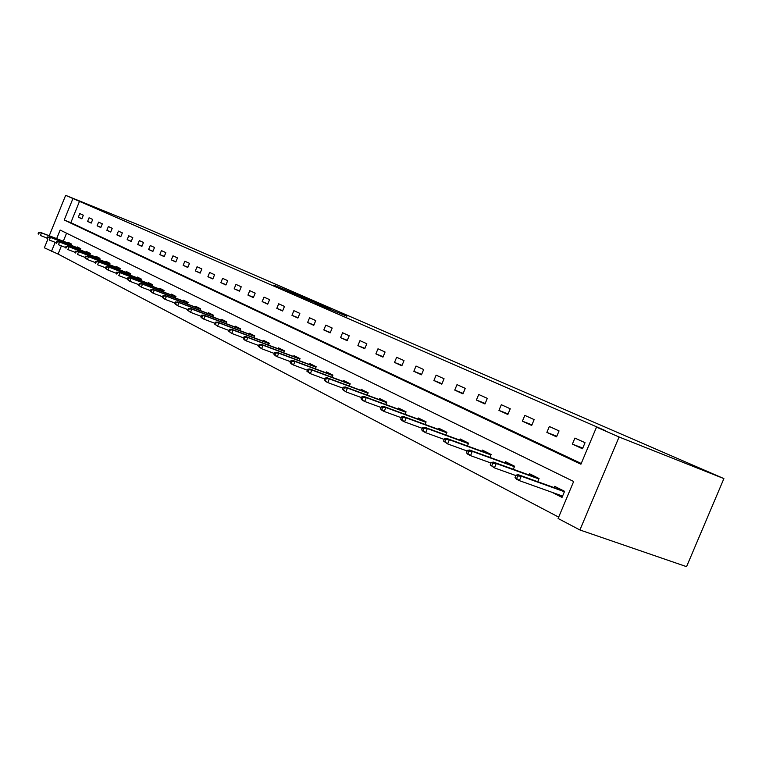 <?xml version="1.0" encoding="UTF-8"?>
<svg xmlns="http://www.w3.org/2000/svg" width="762" height="762" viewBox="0 0 762 762"><rect width="100%" height="100%" fill="white"/><g stroke="black" fill="none" stroke-linecap="round" stroke-linejoin="round"><path stroke-width="1.14" d="M312.22 300.904L273.844 285.093L312.22 300.904M346.843 316.249L315.659 303.295L346.843 316.249M596.513 427.139L619.068 436.997L723.9 478.593L142.304 226.419L65.646 195.339L72.942 198.53L64.208 220.028L580.92 464.22L596.513 427.139L605.619 430.759L72.942 198.53M326.25 307.019L286.398 290.551L326.25 307.019M330.327 308.743L300.58 296.732L330.308 308.8M56.655 238.63L60.141 230.057L573.653 481.498L558.098 518.484L579.911 529.971L686.562 566.661L723.9 478.593M79.553 201.206L70.847 222.656L581.225 463.487M78.324 217.18L81.858 218.808L83.325 215.198L79.781 213.589L78.324 217.18L81.934 218.627M87.592 221.437L91.221 223.104L92.707 219.446L89.068 217.799L87.592 221.437L91.297 222.914M97.098 225.809L100.822 227.514L102.327 223.809L98.603 222.123L97.098 225.809L100.898 227.324M106.861 230.295L110.681 232.048L112.214 228.295L108.375 226.552L106.861 230.295L110.766 231.848M116.881 234.896L120.806 236.696L122.358 232.896L118.424 231.105L116.881 234.896L120.891 236.496M127.178 239.62L131.207 241.478L132.779 237.62L128.74 235.782L127.178 239.62L131.293 241.268M137.751 244.488L141.903 246.393L143.494 242.478L139.341 240.592L137.751 244.488L141.989 246.164M148.628 249.479L152.895 251.441L154.515 247.469L150.238 245.535L148.628 249.479L152.981 251.212M159.81 254.613L164.192 256.632L165.84 252.613L161.449 250.612L159.81 254.613L164.297 256.394M171.317 259.899L175.832 261.976L177.498 257.889L172.974 255.842L171.317 259.899L175.927 261.728M183.156 265.338L187.804 267.472L189.5 263.338L184.842 261.223L183.156 265.338L187.9 267.224M195.348 270.939L200.13 273.139L201.854 268.938L197.053 266.757L195.348 270.939L200.235 272.872M207.902 276.711L212.836 278.968L214.579 274.711L209.636 272.472L207.902 276.711L212.941 278.702M220.847 282.654L225.923 284.988L227.705 280.654L222.609 278.349L220.847 282.654L226.038 284.702M234.182 288.779L239.43 291.189L241.23 286.788L235.982 284.407L234.182 288.779L239.544 290.893M247.945 295.104L253.355 297.58L255.184 293.122L249.765 290.665L247.945 295.104L253.479 297.285M262.147 301.619L267.729 304.19L269.596 299.657L264.004 297.113L262.147 301.619L267.862 303.876M276.806 308.362L282.578 311.01L284.474 306.4L278.692 303.781L276.806 308.362L282.712 310.686M291.96 315.316L297.913 318.059L299.847 313.373L293.875 310.658L291.96 315.316L298.056 317.716M307.61 322.507L313.773 325.336L315.744 320.573L309.562 317.773L307.61 322.507L313.925 324.983M323.802 329.946L330.175 332.87L332.184 328.031L325.793 325.136L323.802 329.946L330.327 332.508M340.557 337.642L347.158 340.671L349.196 335.747L342.586 332.746L340.557 337.642L347.32 340.29M357.902 345.605L364.741 348.748L366.817 343.738L359.969 340.633L357.902 345.605L364.903 348.348M375.876 353.863L382.962 357.121L385.077 352.015L377.981 348.796L375.876 353.863L383.134 356.702M394.506 362.426L401.85 365.798L404.012 360.597L396.65 357.264L394.506 362.426L402.031 365.36M413.833 371.304L421.462 374.799L423.662 369.513L416.014 366.046L413.833 371.304L421.653 374.352M433.892 380.514L441.817 384.153L444.065 378.762L436.121 375.161L433.892 380.514L442.017 383.677M454.733 390.087L462.963 393.868L465.258 388.372L457.01 384.629L454.733 390.087L463.172 393.363M476.402 400.04L484.965 403.974L487.309 398.364L478.727 394.478L476.402 400.04L485.184 403.45M498.939 410.394L507.854 414.49L510.245 408.765L501.31 404.717L498.939 410.394L508.083 413.937M522.408 421.176L531.695 425.444L534.143 419.605L524.837 415.385L522.408 421.176L531.943 424.853M546.868 432.406L556.546 436.855L559.051 430.901L549.345 426.501L546.868 432.406L556.803 436.235M572.376 444.122L582.482 448.77L585.035 442.684L574.91 438.093L572.376 444.122L582.749 448.113M61.417 245.869L58.083 254.07L558.67 517.122M66.561 233.201L63.313 241.202M67.847 242.964L68.104 242.335L71.59 244.088L71.104 245.278M76.972 247.555L77.229 246.917L80.81 248.707L80.315 249.926M86.335 252.26L86.601 251.612L90.268 253.451L89.764 254.708M95.945 257.089L96.212 256.442L99.984 258.328L99.46 259.604M105.813 262.052L106.089 261.385L109.957 263.328L109.423 264.633M115.957 267.148L116.234 266.471L120.206 268.472L119.653 269.805M126.368 272.386L126.654 271.701L130.74 273.748L130.178 275.12M137.074 277.778L137.36 277.073L141.561 279.178L140.989 280.587M148.085 283.312L148.38 282.597L152.695 284.759L152.105 286.207M159.41 289.008L159.715 288.284L164.154 290.512L163.554 291.998M171.069 294.865L171.374 294.132L175.946 296.428L175.327 297.952M183.07 300.904L183.385 300.152L188.1 302.514L187.452 304.086M195.434 307.124L195.748 306.353L200.606 308.791L199.949 310.401M208.178 313.534L208.493 312.744L213.503 315.258L212.827 316.916M221.304 320.135L221.637 319.335L226.8 321.926L226.095 323.631M234.858 326.955L235.191 326.136L240.516 328.803L239.792 330.565M248.831 333.985L249.174 333.146L254.679 335.909L253.927 337.718M263.271 341.243L263.614 340.385L269.3 343.233L268.529 345.11M278.178 348.739L278.54 347.872L284.407 350.815L283.607 352.739M293.589 356.492L293.951 355.606L300.028 358.645L299.199 360.636M309.524 364.512L309.896 363.598L316.182 366.751L315.325 368.808M326.012 372.808L326.403 371.875L332.899 375.133L332.013 377.266M343.081 381.4L343.481 380.438L350.215 383.819L349.301 386.029M360.769 390.296L361.178 389.315L368.151 392.811L367.208 395.107M379.105 399.526L379.524 398.516L386.763 402.145L385.772 404.517M398.126 409.089L398.555 408.061L406.06 411.823L405.032 414.29M417.862 419.024L418.309 417.967L426.11 421.872L425.034 424.444M438.369 429.349L438.826 428.254L446.932 432.321L445.818 434.997M459.686 440.074L460.153 438.95L468.592 443.179L467.42 445.97M481.87 451.237L482.346 450.085L491.128 454.485L489.909 457.39M504.958 462.858L505.454 461.667L514.598 466.249L513.321 469.297M529.019 474.974L529.533 473.745L539.058 478.526L537.724 481.708M562.299 496.767L552.107 492.357L562.032 497.396L564.585 491.319L554.641 486.337L554.107 487.604M58.083 254.07L44.358 247.802L47.873 239.154M579.911 529.971L619.068 436.997M65.646 195.339L49.244 235.763M55.169 242.306L51.425 251.527M70.847 222.656L64.208 220.028M314.668 302L289.512 291.856L314.668 302M329.86 308.734L317.916 303.762L329.784 308.915M38.691 232.372L38.1 233.829L38.662 234.115L39.253 232.658L38.691 232.372L41.491 232.877L40.424 235.506L47.082 238.068M39.253 232.658L41.491 232.877L71.428 244.469M40.481 232.362L71.476 244.364M38.662 234.115L38.1 233.829M47.568 236.887L46.968 238.363L47.539 238.658L48.139 237.182L47.568 236.887L50.406 237.401L49.33 240.059L56.188 242.707M48.139 237.182L50.406 237.401L80.648 249.098M49.368 236.868L80.696 248.993M47.539 238.658L46.968 238.363M56.674 241.516L56.064 243.011L56.655 243.316L57.264 241.821L56.674 241.516L59.56 242.04L58.464 244.735L65.542 247.46M57.264 241.821L59.56 242.04L90.106 253.841M58.483 241.497L90.154 253.736M56.655 243.316L56.064 243.011M66.027 246.269L65.408 247.793L66.018 248.098L66.637 246.583L66.027 246.269L68.951 246.802L67.847 249.536L75.152 252.346M66.637 246.583L68.951 246.802L99.822 258.718M67.856 246.25L99.87 258.604M66.018 248.098L65.408 247.793M75.629 251.155L75.009 252.698L75.629 253.013L76.257 251.479L75.629 251.155L78.6 251.698L77.476 254.47L85.02 257.365M76.257 251.479L78.6 251.698L109.795 263.719M77.476 251.127L109.842 263.604M75.629 253.013L75.009 252.698M85.506 256.184L84.868 257.737L85.515 258.061L86.144 256.508L85.506 256.184L88.525 256.727L87.382 259.537L95.174 262.519M86.144 256.508L88.525 256.727L120.044 268.862M87.363 256.146L120.091 268.748M85.515 258.061L87.382 259.537L84.868 257.737M95.65 261.337L95.012 262.919L95.669 263.252L96.317 261.68L95.65 261.337L98.717 261.899L97.565 264.747L105.604 267.824M96.317 261.68L98.717 261.899L130.569 274.149M97.526 261.299L130.626 274.025M95.669 263.252L95.012 262.919M106.089 266.652L105.432 268.253L106.118 268.595L106.766 266.995L106.089 266.652L109.204 267.224L108.033 270.1L116.348 273.282M106.766 266.995L109.204 267.224L141.399 279.578M107.975 266.595L141.446 279.454M106.118 268.595L108.033 270.1L105.432 268.253M116.824 272.11L116.167 273.729L116.862 274.091L117.519 272.463L116.824 272.11L119.986 272.691L118.796 275.615L127.397 278.902M117.519 272.463L119.986 272.691L152.533 285.169M118.729 272.053L152.59 285.036M116.862 274.091L116.167 273.729M127.873 277.73L127.206 279.378L127.921 279.74L128.597 278.092L127.873 277.73L131.093 278.32L129.883 281.292L138.779 284.683M128.597 278.092L131.093 278.32L163.992 290.922M129.797 277.663L164.049 290.779M127.921 279.74L129.883 281.292L127.206 279.378M139.255 283.512L138.57 285.188L139.313 285.56L139.989 283.893L139.255 283.512L142.523 284.121L141.294 287.131L150.495 290.636M139.989 283.893L142.523 284.121L175.784 296.837M141.189 283.445L175.841 296.694M139.313 285.56L141.294 287.131L138.57 285.188M150.971 289.474L150.276 291.17L151.038 291.56L151.733 289.865L150.971 289.474L154.295 290.093L153.048 293.151L162.573 296.77M151.733 289.865L154.295 290.093L187.928 302.933M152.924 289.398L187.985 302.781M151.038 291.56L153.048 293.151L150.276 291.17M163.049 295.618L162.344 297.332L163.135 297.742L163.84 296.018L163.049 295.618L166.44 296.247L165.163 299.352L175.031 303.095M163.84 296.018L166.44 296.247L200.435 309.21M165.021 295.532L200.501 309.058M163.135 297.742L165.163 299.352L163.754 298.628L162.344 297.332M175.498 301.942L174.784 303.695L175.593 304.105L176.317 302.362L175.498 301.942L178.946 302.59L177.66 305.743L187.881 309.62M176.317 302.362L178.946 302.59L213.331 315.678M177.479 301.857L213.398 315.516M175.593 304.105L177.66 305.743L174.784 303.695M188.347 308.477L187.614 310.258L188.452 310.677L189.186 308.905L188.347 308.477L190.348 308.372L191.853 309.143L190.538 312.334L201.139 316.344M189.186 308.905L191.853 309.143L226.628 322.345M190.348 308.372L226.695 322.183M188.452 310.677L190.538 312.334L187.614 310.258M201.597 315.22L200.863 317.021L201.72 317.468L202.463 315.659L201.597 315.22L203.616 315.106L205.168 315.897L203.845 319.145L214.827 323.288M202.463 315.659L205.168 315.897L240.344 329.232M203.616 315.106L240.411 329.06M201.72 317.468L203.845 319.145L202.282 318.345L200.863 317.021M215.284 322.183L214.532 324.012L215.427 324.469L216.179 322.631L215.284 322.183L217.313 322.05L218.923 322.869L217.57 326.174L228.971 330.47M216.179 322.631L218.923 322.869L254.498 336.328M217.313 322.05L254.575 336.156M215.427 324.469L217.57 326.174L214.532 324.012M229.429 329.365L228.657 331.232L229.581 331.699L230.343 329.841L229.429 329.365L231.467 329.232L233.134 330.079L231.753 333.432L243.592 337.88M230.343 329.841L233.134 330.079L269.119 343.662M231.467 329.232L269.148 343.462M229.581 331.699L231.753 333.432L228.657 331.232M244.04 336.804L243.259 338.69L244.211 339.185L244.993 337.29L244.04 336.804L246.097 336.652L247.821 337.528L246.412 340.938L258.718 345.548M244.993 337.29L247.821 337.528L284.226 351.244M246.097 336.652L284.169 351.006M244.211 339.185L246.412 340.938L244.697 340.052L243.259 338.69M259.147 344.491L258.356 346.415L259.347 346.92L260.137 344.986L259.147 344.491L261.223 344.329L263.004 345.224L261.576 348.691L274.358 353.482M260.137 344.986L263.004 345.224L299.847 359.083M261.223 344.329L299.695 358.788M259.347 346.92L261.576 348.691L258.356 346.415M274.787 352.444L273.987 354.397L275.006 354.921L275.815 352.958L274.787 352.444L276.882 352.263L278.721 353.197L277.263 356.721L290.56 361.693M275.815 352.958L278.721 353.197L316.001 367.179M276.882 352.263L315.744 366.846M275.006 354.921L277.263 356.721L275.425 355.787L273.987 354.397M290.979 360.674L290.16 362.664L291.217 363.207L292.037 361.217L290.979 360.674L293.084 360.483L294.989 361.455L293.513 365.036L307.353 370.189M292.037 361.217L294.989 361.455L332.718 375.571M293.084 360.483L332.356 375.18M291.217 363.207L293.513 365.036L291.608 364.065L290.16 362.664M307.762 369.208L306.924 371.237L308.019 371.789L308.858 369.76L307.762 369.208L309.877 368.998L311.849 370.008L310.344 373.656L324.755 379.009M308.858 369.76L311.849 370.008L350.034 384.248M350.101 384.086L349.72 383.572M309.877 368.998L349.548 383.81M308.019 371.789L310.344 373.656L306.924 371.237M325.145 378.047L324.298 380.114L325.431 380.695L326.288 378.628L325.145 378.047L327.279 377.828L329.327 378.866L327.793 382.591L342.805 388.144M326.288 378.628L329.327 378.866L367.97 393.249M368.036 393.087L367.541 392.506M327.279 377.828L367.37 392.754M325.431 380.695L327.793 382.591L325.745 381.543L324.298 380.114M343.195 387.22L342.319 389.325L343.5 389.925L344.367 387.82L343.195 387.22L345.338 386.982L347.462 388.068L345.891 391.849L361.55 397.631M344.367 387.82L347.462 388.068L386.582 402.584M386.639 402.422L386.01 401.764M345.338 386.982L385.839 402.022M343.5 389.925L345.891 391.849L342.319 389.325M361.921 396.745L361.036 398.888L362.255 399.517L363.141 397.373L361.921 396.745L364.074 396.488L366.284 397.612L364.684 401.469L381.029 407.48M363.141 397.373L366.284 397.612L405.879 412.261M405.946 412.109L405.165 411.375M364.074 396.488L405.003 411.642M362.255 399.517L364.684 401.469L362.483 400.345L361.036 398.888M381.371 406.641L380.467 408.823L381.743 409.48L382.648 407.289L381.371 406.641L383.543 406.365L385.839 407.527L384.21 411.461L401.269 417.719M382.648 407.289L385.839 407.527L425.92 422.31M425.987 422.167L425.053 421.348M383.543 406.365L424.891 421.615M381.743 409.48L384.21 411.461L381.914 410.289L380.467 408.823M444.094 430.901L443.894 431.378M401.603 416.928L400.679 419.157L402.003 419.833L402.927 417.605L401.603 416.928L403.784 416.633L406.175 417.843L404.508 421.853L422.339 428.368M402.927 417.605L406.175 417.843L446.751 432.759M446.808 432.616L445.713 431.711M403.784 416.633L445.551 431.987M402.003 419.833L404.508 421.853L402.117 420.634L400.679 419.157M465.496 441.627L465.287 442.131M422.643 427.634L421.7 429.901L423.072 430.606L424.024 428.33L422.643 427.634L424.844 427.311L427.32 428.568L425.625 432.664L444.275 439.445M424.024 428.33L427.32 428.568L468.411 443.617M468.459 443.484L467.192 442.474M424.844 427.311L467.03 442.77M423.072 430.606L425.625 432.664L423.139 431.387L421.7 429.901M487.756 452.79L487.547 453.314M444.56 438.769L443.589 441.093L445.027 441.827L445.989 439.503L444.56 438.769L446.761 438.426L449.351 439.741L447.608 443.913L467.135 450.99M445.989 439.503L449.351 439.741L490.947 454.914M490.995 454.79L489.528 453.685M446.761 438.426L489.375 453.981M445.027 441.827L447.608 443.913L443.589 441.093M510.931 464.42L510.711 464.953M467.392 450.39L466.401 452.752L467.897 453.514L468.887 451.142L467.392 450.39L469.602 450.018L472.297 451.38L470.525 455.638L490.985 463.029M468.887 451.142L472.297 451.38L514.417 466.677M514.464 466.573L512.797 465.353M469.602 450.018L512.636 465.658M467.897 453.514L470.525 455.638L467.83 454.266L466.401 452.752M535.086 476.526L534.848 477.088M491.204 462.496L490.195 464.915L491.757 465.706L492.766 463.286L491.204 462.496L493.424 462.096L496.243 463.525L494.424 467.878L515.884 475.583M492.766 463.286L496.243 463.525L538.886 478.946M538.924 478.841L537.039 477.507M493.424 462.096L536.886 477.822M491.757 465.706L494.424 467.878L490.195 464.915M560.27 489.156L560.022 489.737M516.064 475.136L515.036 477.603L516.665 478.441L517.703 475.974L516.064 475.136L518.293 474.707L521.237 476.202L519.37 480.641L562.585 496.091M517.703 475.974L521.237 476.202L564.413 491.738M564.452 491.652L562.318 490.185M518.293 474.707L562.175 490.509M516.665 478.441L519.37 480.641L516.436 479.146L515.036 477.603"/></g></svg>
